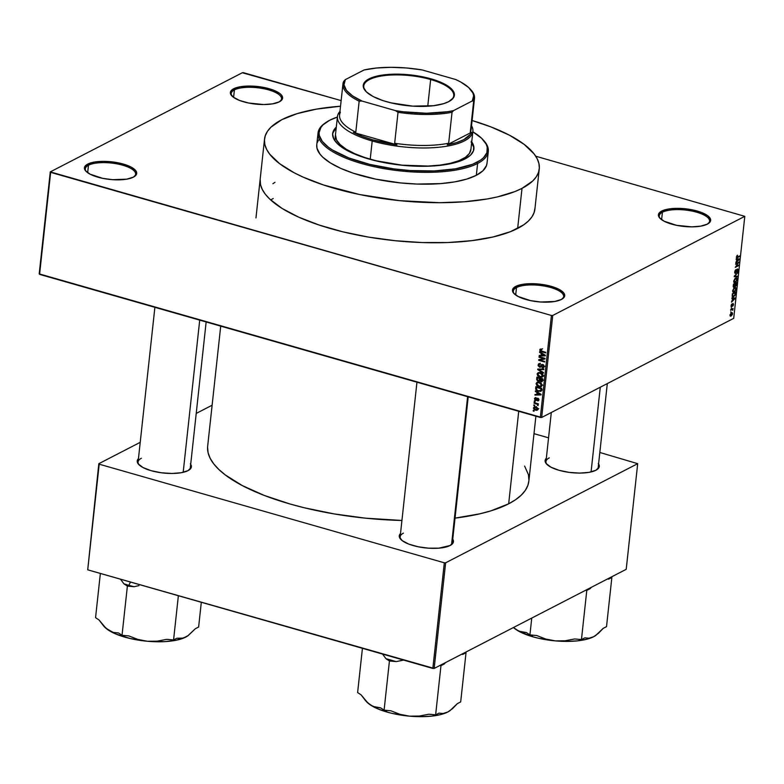 <?xml version="1.0" encoding="UTF-8"?>
<svg xmlns="http://www.w3.org/2000/svg" width="784" height="784" viewBox="0 0 784 784"><rect width="100%" height="100%" fill="white"/><g stroke="black" fill="none" stroke-linecap="round" stroke-linejoin="round"><path stroke-width="1.18" d="M234.396 89.915A25.304 8.536 6.2 0 0 232.201 96.246A25.304 8.536 -173.8 0 1 231.241 93.472A25.304 8.536 -173.8 0 1 234.396 89.915L233.593 97.383L234.396 89.915A25.304 8.536 -173.8 0 1 263.159 88.592A25.304 8.536 -173.8 0 1 281.544 98.931A25.304 8.536 -173.8 0 1 280.006 101.44A25.304 8.536 6.2 0 0 266.893 89.415A25.304 8.536 6.2 0 0 234.396 89.915L233.652 88.768L234.396 89.915M279.329 101.822A26.274 8.859 -173.8 0 1 254.163 103.939A26.274 8.859 -173.8 0 1 231.76 95.795A26.274 8.859 -173.8 0 1 233.652 88.768L230.525 91.767L230.437 93.512L233.23 97.118L239.571 100.45L248.479 102.998L263.649 104.546L272.724 103.831L279.329 101.822L282.456 98.813L281.632 95.266L279.751 93.463L273.41 90.131L264.502 87.583L249.332 86.034L240.257 86.75L233.652 88.768A26.274 8.859 -173.8 0 1 267.991 88.396A26.274 8.859 -173.8 0 1 280.535 101.097A26.274 8.859 -173.8 0 1 279.329 101.822M662.421 212.229A25.304 8.536 6.2 0 0 660.226 218.56A25.304 8.536 -173.8 0 1 659.266 215.786A25.304 8.536 -173.8 0 1 662.421 212.229L661.608 219.696L662.421 212.229A25.304 8.536 -173.8 0 1 691.184 210.906A25.304 8.536 -173.8 0 1 709.569 221.245A25.304 8.536 -173.8 0 1 708.03 223.754A25.304 8.536 6.2 0 0 694.918 211.729A25.304 8.536 6.2 0 0 662.421 212.229L661.676 211.082L662.421 212.229M707.354 224.136A26.274 8.859 -173.8 0 1 682.188 226.253A26.274 8.859 -173.8 0 1 659.785 218.109A26.274 8.859 -173.8 0 1 661.676 211.082L658.55 214.081L659.373 217.629L664.028 221.166L676.504 225.312L691.674 226.86L700.749 226.145L707.354 224.136L710.48 221.127L710.569 219.383L707.776 215.776L701.435 212.444L692.527 209.896L677.356 208.348L668.282 209.063L661.676 211.082A26.274 8.859 -173.8 0 1 696.006 210.71A26.274 8.859 -173.8 0 1 708.56 223.411A26.274 8.859 -173.8 0 1 707.354 224.136M516.499 287.552A25.304 8.536 6.2 0 0 514.304 293.882A25.304 8.536 -173.8 0 1 513.334 291.099A25.304 8.536 -173.8 0 1 516.499 287.552L515.686 295.009L516.499 287.552A25.304 8.536 -173.8 0 1 545.262 286.229A25.304 8.536 -173.8 0 1 563.647 296.568A25.304 8.536 -173.8 0 1 562.108 299.076A25.304 8.536 6.2 0 0 548.996 287.052A25.304 8.536 6.2 0 0 516.499 287.552L515.754 286.395L516.499 287.552M561.432 299.449A26.274 8.859 -173.8 0 1 536.266 301.575A26.274 8.859 -173.8 0 1 513.863 293.432A26.274 8.859 -173.8 0 1 515.754 286.395L512.628 289.404L513.451 292.951L518.106 296.489L530.582 300.635L540.715 302.007L554.827 301.468L561.432 299.449L564.558 296.44L563.725 292.902L559.07 289.365L546.595 285.219L531.425 283.671L522.35 284.386L515.754 286.395A26.274 8.859 -173.8 0 1 550.084 286.033A26.274 8.859 -173.8 0 1 562.638 298.724A26.274 8.859 -173.8 0 1 561.432 299.449M88.474 165.238A25.304 8.536 6.2 0 0 86.279 171.569A25.304 8.536 -173.8 0 1 85.319 168.785A25.304 8.536 -173.8 0 1 88.474 165.238L87.661 172.696L88.474 165.238A25.304 8.536 -173.8 0 1 117.237 163.915A25.304 8.536 -173.8 0 1 135.622 174.254A25.304 8.536 -173.8 0 1 134.084 176.763A25.304 8.536 6.2 0 0 120.971 164.738A25.304 8.536 6.2 0 0 88.474 165.238L87.73 164.081L88.474 165.238M133.407 177.135A26.274 8.859 -173.8 0 1 108.241 179.262A26.274 8.859 -173.8 0 1 85.838 171.118A26.274 8.859 -173.8 0 1 87.73 164.081L84.603 167.09L85.427 170.638L90.082 174.175L102.557 178.321L112.69 179.693L126.802 179.154L133.407 177.135L136.534 174.126L135.701 170.589L131.046 167.051L118.58 162.905L103.4 161.357L94.325 162.072L87.73 164.081A26.274 8.859 -173.8 0 1 122.059 163.719A26.274 8.859 -173.8 0 1 134.613 176.41A26.274 8.859 -173.8 0 1 133.407 177.135L133.407 177.135M272.891 183.721L274.978 182.329L272.891 183.721M141.375 458.258A26.274 8.859 6.2 0 0 139.101 464.853A26.274 8.859 -173.8 0 1 138.092 461.952A26.274 8.859 -173.8 0 1 141.375 458.258M138.513 458.571L137.386 460.228L137.298 462.031L138.239 463.903L143.07 467.578L151.126 470.684L161.2 472.752L171.735 473.477L181.153 472.732L187.993 470.645A27.244 9.192 -173.8 0 1 161.896 472.85A27.244 9.192 -173.8 0 1 138.66 464.402A27.244 9.192 -173.8 0 1 138.454 458.62M549.261 457.876A26.274 8.859 6.2 0 0 546.997 464.471A26.274 8.859 -173.8 0 1 545.978 461.57A26.274 8.859 -173.8 0 1 549.261 457.876M546.399 458.179L545.272 459.845L545.184 461.649L546.134 463.52L550.956 467.186L559.021 470.302L569.086 472.37L579.631 473.095L589.039 472.35L595.889 470.263A27.244 9.192 -173.8 0 1 569.792 472.458A27.244 9.192 -173.8 0 1 546.556 464.02A27.244 9.192 -173.8 0 1 546.34 458.238M403.427 533.149A26.274 8.859 6.2 0 0 401.163 539.735A26.274 8.859 -173.8 0 1 400.154 536.834A26.274 8.859 -173.8 0 1 403.427 533.149M400.565 533.453L399.438 535.119L399.35 536.913L402.251 540.666L408.817 544.116L418.058 546.762L428.564 548.183L438.736 548.173L450.055 545.537A27.244 9.192 -173.8 0 1 423.958 547.732A27.244 9.192 -173.8 0 1 400.722 539.294A27.244 9.192 -173.8 0 1 400.516 533.512M528.847 481.092L527.887 485.325L525.309 490.382L521.223 495.174L515.656 499.663L508.669 503.818A161.533 54.468 6.2 0 1 455.043 518.116L479.945 513.794L490.735 510.913L508.669 503.818L518.724 411.286L508.669 503.818A161.533 54.468 6.2 0 0 528.847 481.131L535.893 416.196M534.913 209.034A138.18 46.599 -173.8 0 1 517.656 228.428A138.18 46.599 -173.8 0 1 360.581 235.67A138.18 46.599 -173.8 0 1 260.17 179.183L260.17 179.222M243.657 72.745L341.138 100.607L242.334 72.745L50.284 171.882L39.2 273.881L50.284 171.882L242.334 72.745L243.657 72.745M535.727 156.212L744.8 216.335L552.74 315.462L541.666 417.47L733.716 318.343L744.8 216.335L552.74 315.462L551.426 315.462L540.343 417.47L39.572 274.371L50.656 172.362L551.426 315.462L50.284 171.882L39.2 273.881L541.666 417.47L540.343 417.47L551.426 315.462L552.74 315.462L541.666 417.47L733.716 318.343L744.8 216.335L535.727 156.212M535.364 406.778L533.453 407.945L535.55 410.208L537.256 410.199L537.912 409.219L535.854 406.965L534.11 406.965L533.443 408.052L534.1 409.483L536.511 410.355L537.902 409.317L537.569 408.023L536.05 407.023L534.365 406.867L533.453 407.945L535.354 406.847M538.059 405.632L537.667 404.24L538.412 403.858L534.11 402.623L534.051 403.201L537.246 404.27L538.059 405.632L537.667 404.24L538.412 403.858L534.11 402.623L534.051 403.201L534.796 402.819L534.051 403.201L537.148 404.201L538.059 405.632M537.55 400.879L538.922 399.889L537.844 398.233L536.364 399.281L538.157 398.36L536.06 399.791L537.363 399.115L535.658 399.82L535.07 398.85L536.001 397.615L534.463 398.635L535.707 400.438L538.432 398.537L537.863 398.831L538.304 399.732L538.922 399.419L537.54 400.281L537.795 400.908L538.794 400.379L538.696 398.84L537.089 398.262L535.57 399.791L535.07 398.85L536.001 397.615L535.472 397.596L534.512 398.36L534.943 400.016L536.53 400.428L537.863 398.831L538.285 399.879L537.55 400.879L538.402 400.8M541.587 389.962L541.764 388.335L535.844 386.649L535.688 389.197L536.991 390.785L540.813 391.402L541.764 388.335L535.844 386.649L535.658 388.345L536.413 387.953L535.658 388.345L538.412 391.392L541.381 390.853L541.587 389.962M542.606 380.622L542.802 378.819L536.883 377.124L536.697 379.672L537.569 380.897L539.774 380.808L541.822 381.788L542.802 378.819L536.883 377.124L536.687 378.917L537.442 378.535L536.687 378.917L538.236 381.181L539.774 380.808L542.018 381.71L542.606 380.622M537.697 369.617L543.42 373.135L543.488 372.527L538.422 369.499L543.802 369.627L543.861 369.029L537.755 369.048L537.697 369.617L538.804 369.048L537.697 369.617L543.42 373.135L543.488 372.527L538.422 369.499L543.802 369.627L543.861 369.029L537.755 369.048L537.697 369.617M539.039 357.259L543.773 358.611L538.775 359.699L538.706 360.317L544.625 362.012L544.694 361.434L539.941 360.072L544.958 358.984L545.027 358.366L539.098 356.671L539.039 357.259L539.784 356.867L539.039 357.259L543.773 358.611L538.775 359.699L538.706 360.317L544.625 362.012L544.694 361.434L539.941 360.072L544.958 358.984L545.027 358.366L539.098 356.671L539.039 357.259M540.45 350.105L541.744 349.154L540.274 349.086L539.764 349.88L541.352 349.056L539.764 349.88L541.597 351.751L542.342 351.369L541.597 351.751L545.615 352.908L545.684 352.32L540.656 350.713L540.558 349.821L541.754 349.752L541.744 349.154L540.068 349.203L539.951 350.771L545.615 352.908L545.684 352.32L540.833 350.85L540.705 349.703L542.587 348.733M539.568 352.398L541.283 353.408L541.058 355.407L539.235 355.407L539.176 356.014L545.292 355.858L545.36 355.25L539.627 351.791L541.283 353.408L541.058 355.407L539.235 355.407L539.176 356.014L545.292 355.858L545.36 355.25L539.627 351.791L539.568 352.398M542.254 367.823L544.086 367.098L543.645 364.962L541.636 364.58L539.696 366.667L538.833 365.06L540.333 363.6L538.579 363.903L538.157 365.697L539.647 367.245L540.872 367.088L542.058 365.05L543.194 365.334L543.439 366.745L542.254 367.823L543.508 367.755L544.214 366.579L542.763 364.462L541.715 364.521L539.696 366.667L538.814 365.197L540.333 363.6L538.902 363.668L538.128 364.952L539.186 364.393L538.128 364.952L539.647 367.245L541.146 366.765L542.685 365.04L543.518 366.402L542.254 367.823L544.135 366.843L542.254 367.823M538.245 372.645L537.138 374.037L538.147 373.517L537.138 374.037L537.863 375.957L538.383 375.683L537.863 375.957L539.921 377.143L542.342 377.084L543.214 375.781L540.343 372.655L538.245 372.645L537.177 373.792L537.687 375.761L539.921 377.143L542.224 377.143L543.214 375.781L542.528 373.89L540.068 372.586L537.981 372.753M537.207 382.161L536.099 383.562L537.109 383.043L536.099 383.562L536.824 385.483L537.354 385.209L536.824 385.483L538.892 386.659L541.303 386.61L542.175 385.297L539.304 382.171L537.001 382.249L536.089 383.817L537.452 386.012L540.499 386.845L542.126 385.571L541.283 383.2L539.039 382.102L536.952 382.278M535.325 391.481L537.03 392.48L536.815 394.489L534.992 394.489L534.923 395.097L541.048 394.93L541.117 394.323L535.384 390.873L537.03 392.48L536.815 394.489L534.992 394.489L534.923 395.097L541.048 394.93L541.117 394.323L535.384 390.873L535.325 391.481M534.227 401.555L535.07 401.79L535.139 401.212L534.286 400.967L534.227 401.555L534.972 401.163L534.227 401.555L535.07 401.79L535.139 401.212L534.286 400.967L534.227 401.555M533.796 405.524L534.639 405.769L534.708 405.191L533.855 404.946L534.639 405.769L534.708 405.191L533.855 404.946L533.796 405.524M533.198 410.992L534.051 411.228L534.11 410.649L533.267 410.404L534.051 411.228L533.267 410.404L533.198 410.992M730.815 312.336L730.884 311.758L730.815 312.336M731.844 309.621L730.6 310.258L730.659 309.68L733.06 308.445L732.775 310.307L731.844 309.621L732.775 310.307L733.06 308.445L730.659 309.68L730.6 310.258L731.844 309.621M731.247 308.357L731.315 307.779L731.247 308.357M731.668 306.74L731.041 306.279L731.276 304.819L731.972 303.918L731.737 306.152L733.128 303.428L733.246 305.486L732.707 306.123L732.922 304.065L731.668 306.74L732.981 304.025L732.707 306.123L733.53 304.427L732.991 303.477L731.678 306.191L731.972 303.918L731.051 305.731L731.335 306.799M732.805 298.528L731.874 298.528L731.942 297.92L735.039 297.989L734.971 298.596L731.482 302.144L732.805 298.528L731.482 302.144L734.971 298.596L735.039 297.989L731.942 297.92L731.874 298.528L732.805 298.528M732.687 290.658L733.971 288.002L735.764 287.522L735.97 289.482L734.961 291.383L733.256 292.197L732.668 291.138L733.011 292.06L734.128 292.02L736.068 288.914L734.579 287.571L732.687 290.658M733.716 281.133L735.01 278.487L736.793 278.006L736.999 279.966L735.99 281.868L734.285 282.671L733.697 281.623L734.04 282.534L735.167 282.505L737.097 279.398L735.608 278.055L733.716 281.133M736.343 256.976L737.509 255.192L736.862 257.289L739.606 255.986L736.607 257.887L736.343 256.976L737.303 257.72L739.537 256.564L739.606 255.986L736.911 257.299L737.509 255.192L736.343 256.976L737.303 257.72M737.048 259.445L736.117 259.455L736.186 258.847L739.283 258.906L739.224 259.514L735.725 263.061L737.048 259.445L735.725 263.061L739.224 259.514L739.283 258.906L736.186 258.847L736.117 259.455L737.048 259.445M738.224 262.944L735.588 264.306L738.949 262.032L735.97 266.452L738.616 265.09L738.548 265.668L735.255 267.373L738.224 262.944L735.255 267.373L738.548 265.668L738.616 265.09L735.97 266.452L738.949 262.032L735.588 264.306L738.224 262.944M735.47 273.361L734.686 272.734L735.02 270.813L736.029 269.549L735.127 271.607L735.588 272.744L737.548 268.941L738.116 269.559L737.675 271.636L736.931 272.45L737.734 270.206L737.127 269.725L735.47 273.361L736.95 269.951L737.715 270.411L736.931 272.45L738.097 270.196L737.381 269.01L735.529 272.783L735.088 271.901L736.029 269.549L734.706 272.048L735.078 273.42M737.342 276.791L734.245 276.674L734.304 276.105L737.793 272.685L734.667 276.154L737.411 276.184L737.342 276.791L737.411 276.184L734.667 276.154L737.793 272.685L734.304 276.105L734.245 276.674L737.342 276.791L735.059 276.144L737.342 276.791M734.01 287.238L733.216 286.826L733.432 284.18L736.725 282.475L736.186 285.562L734.01 287.238L734.902 286.033L735.529 286.297L736.725 282.475L733.432 284.18L733.55 287.316M733.638 296.734L732.285 296.577L732.393 293.696L735.696 292.001L735.206 295.009L733.638 296.734L735.353 294.568L735.696 292.001L732.393 293.696L732.217 295.401L733.638 296.734L732.207 296.323L733.638 296.734L732.668 296.92M731.129 316.001L730.178 315.991L730.11 314.629L731.864 312.64L732.481 313.051L732.325 314.57L731.129 316.001L732.521 313.757L731.452 312.787L730.041 315.041L731.129 316.001L730.061 315.697L731.129 316.001L730.414 316.158M87.72 569.831L99.196 464.187L444.322 562.804L432.846 668.448L87.72 569.831L98.813 463.697L87.72 569.831L434.16 668.448L626.21 569.321L637.696 463.677L445.635 562.804L434.16 668.448L432.846 668.448L444.322 562.804L99.196 464.187L98.813 463.697L140.218 442.323L98.813 463.697L87.72 569.831M534.002 433.67L548.565 437.825L534.002 433.67M599.829 452.476L637.696 463.677L445.635 562.804L444.322 562.804L445.635 562.804L434.16 668.448L626.21 569.321L637.696 463.677L599.829 452.476M212.121 405.21L196.216 413.423L212.121 405.21M452.75 539.186A27.244 9.192 -173.8 0 1 451.3 544.782A27.244 9.192 -173.8 0 1 450.055 545.537L453.299 542.42L453.387 540.617L452.437 538.745M598.584 463.912A27.244 9.192 -173.8 0 1 597.134 469.518A27.244 9.192 -173.8 0 1 595.889 470.263L599.123 467.146L599.211 465.343L598.27 463.471M190.688 464.295A27.244 9.192 -173.8 0 1 189.248 469.9A27.244 9.192 -173.8 0 1 187.993 470.645L191.237 467.529L191.325 465.725L190.375 463.854M528.926 480.063L528.426 474.643L524.604 466.078M207.584 447.311L208.083 452.731L210.141 458.258L213.709 463.834L218.775 469.41L225.273 474.928L242.325 485.59L264.218 495.419L290.119 504.024L304.251 507.758L334.239 513.932L365.53 518.175L401.927 520.468A161.533 54.468 6.2 0 1 207.662 446.243L220.716 326.134M468.215 396.861L452.388 542.518A26.274 8.859 -173.8 0 1 450.78 545.125A26.274 8.859 6.2 0 0 451.976 540.539M206.153 321.969L190.336 467.627A26.274 8.859 -173.8 0 1 188.719 470.243M607.306 383.582L598.221 467.244A26.274 8.859 -173.8 0 1 596.604 469.861M260.17 179.144L260.533 184.73L262.287 189.463L265.335 194.236L269.667 198.999L281.966 208.358L298.704 217.158L319.245 225.077L342.794 231.809L368.441 237.091L395.214 240.717L422.076 242.55L447.987 242.53L471.968 240.639L493.087 236.974L510.531 231.652L523.634 224.89L528.387 221.039L531.885 216.943L534.09 212.621L534.982 208.113M736.95 255.594L737.489 255.751L736.95 255.594M736.911 257.299L736.725 256.799M736.333 257.132L736.842 257.279L736.333 257.132M738.861 256.368L739.537 256.564L738.861 256.368M736.921 258.857L739.224 259.514L736.901 258.857M737.411 259.445L736.176 258.877L738.91 259.435L737.234 261.052L737.411 259.445L736.156 259.083L737.411 259.445L737.234 261.052L738.91 259.435L737.411 259.445M738.156 262.434L738.881 262.65L738.156 262.434M737.871 265.472L738.548 265.668L737.871 265.472M735.519 269.97L736.009 270.108L735.519 269.97M735.529 272.783L735.088 271.901M737.303 269.598L737.715 270.411M736.548 277.859L735.608 278.055M733.775 282.103L735.167 282.505L733.775 282.103M734.04 282.534L735.167 282.505M735.539 278.634L733.765 280.839L734.608 282.093L736.245 280.956L736.735 279.182L736.196 278.438L735.539 278.634L736.715 279.604L736.009 281.289L735.235 281.917L734.108 280.937L735.539 278.634L735.01 278.487L736.323 278.457L735.382 278.193M735.235 281.917L733.716 281.848M734.951 286.131L735.529 286.297L734.951 286.131M734.902 286.033L735.529 286.297M735.539 285.748L736.274 283.259L735.294 283.769L736.274 283.259L735.598 283.063L736.274 283.259L735.539 285.748L734.755 285.337L735.294 283.769L734.608 283.573L735.294 283.769L735.137 285.445M734.069 286.66L734.912 283.965L733.755 284.563L734.912 283.965L734.226 283.769L734.912 283.965L734.069 286.66L733.207 286.258L733.403 284.455L733.599 286.366M735.51 287.375L734.579 287.571M732.736 291.628L734.128 292.02L732.736 291.628M733.011 292.06L734.128 292.02M734.51 288.159L732.726 290.354L733.569 291.609L735.216 290.482L735.696 288.708L735.157 287.963L734.51 288.159L735.686 289.12L734.971 290.805L734.206 291.442L733.069 290.452L734.51 288.159L733.981 288.002L735.294 287.983L734.343 287.708M734.206 291.442L732.687 291.364M732.922 296.332L734.922 294.823L735.245 292.775L732.717 294.078L735.245 292.775L734.559 292.579L735.245 292.775L734.98 294.666L733.706 296.146L732.883 296.323L732.364 293.98L732.873 296.323L732.187 296.127L732.854 296.313M732.677 297.94L734.971 298.596L732.677 297.94M733.167 298.518L731.933 297.959L734.657 298.508L732.658 297.94L734.657 298.508L732.991 300.135L733.167 298.518L731.913 298.165L733.167 298.518L732.991 300.135L734.657 298.508L733.167 298.518M731.678 306.191L731.384 305.593M732.981 304.025L733.187 304.623M732.315 308.827L732.991 309.023L732.315 308.827M731.933 309.023L732.609 309.219L731.933 309.023M732.315 309.474L731.511 309.239L732.54 309.876M732.138 312.64L731.452 312.787M732.187 313.669L731.394 313.365L732.178 313.923L731.168 315.433L730.071 314.796L731.394 313.365L732.187 313.659M730.864 313.218L731.394 313.365L730.864 313.218M731.168 315.433L730.374 314.884L731.168 315.433L732.178 313.923M731.394 313.365L730.374 314.884M540.274 349.086L539.764 349.88M541.822 355.025L541.058 355.407L541.822 355.015M540.343 355.407L539.176 356.014L540.343 355.407M541.832 353.123L541.283 353.408L541.832 353.123M541.95 353.8L545.213 355.152L541.773 355.407L542.499 353.515L541.95 353.8L544.704 355.417L541.773 355.407L541.95 353.8M545.017 358.406L539.941 360.072L545.017 358.406M541.078 359.484L538.706 360.317L541.078 359.484M544.517 358.229L543.773 358.611L544.517 358.229M540.333 363.776L539.392 364.256L540.343 364.197M542.175 365.658L539.696 366.667M542.812 364.658L540.97 365.54L542.881 364.501M543.518 366.402L542.234 367.216M543.322 364.707L542.685 365.04L543.322 364.707M543.018 364.55L542.058 365.05L543.018 364.55M541.362 366.363L539.647 367.245L541.362 366.363M540.235 363.227L540.009 363.972M540.343 369.039L539.382 369.538L540.343 369.039M539.294 369.048L538.422 369.499L539.294 369.048M543.047 376.369L542.352 376.3M539.029 372.978L539.176 372.478M539.235 372.371L539.02 373.066M542.322 376.291L543.42 376.349M540.264 373.223L542.518 375.585L543.204 375.232L541.372 376.702L540.009 376.565L537.824 374.233L538.51 373.253L540.97 372.861L540.264 373.223L542.508 375.144L541.773 376.594L539.617 376.438L537.981 375.095L538.275 373.4L540.264 373.223M543.743 375.585L541.372 376.702M541.891 375.595L543.253 375.732M542.548 380.955L540.94 381.788L542.548 380.955M540.137 380.25L540.274 378.692L542.793 378.819L541.528 381.171L540.147 380.407L540.274 378.692L541.019 378.309L540.274 378.692L542.048 379.201L541.94 380.211L540.911 381.181L540.117 380.211L538.236 381.181L539.872 380.132M539.774 380.093L540.333 380.26M537.51 377.908L540.333 378.113L539.461 379.642L540.215 379.25L538.294 380.603L537.383 379.75L537.51 377.908L538.255 377.516L537.51 377.908L539.588 378.496L539.137 380.495L537.51 380.064L537.51 377.908M540.901 379.603L538.294 380.603M543.439 380.191L540.911 381.181M538 382.504L538.147 382.004M538.206 381.886L537.981 382.592M539.235 382.749L541.479 385.111L542.165 384.758L540.333 386.228L538.971 386.091L536.795 383.758L537.471 382.768L539.931 382.386L539.235 382.749L541.47 384.66L540.744 386.12L538.579 385.963L536.942 384.621L537.236 382.925L539.235 382.749M542.704 385.101L540.333 386.228M540.852 385.12L542.214 385.258M541.381 390.853L540.833 391.392M541.46 390.638L540.891 390.559M539.225 390.971L538.412 391.392L539.225 390.971M542.224 389.873L539.97 390.971L537.755 390.559L536.442 389.423L536.472 387.423L541.009 388.717L541.754 388.335L541.009 388.717L540.901 389.746L541.656 389.354L540.695 390.54L541.577 390.079L538.49 390.814L537.069 390.167L536.364 388.472L537.216 387.041L536.472 387.423L541.009 388.717L540.695 390.54L541.587 390.638M537.569 394.097L536.815 394.489L537.569 394.097M536.099 394.489L534.923 395.097L536.099 394.489M537.589 392.196L537.03 392.48L537.589 392.196M537.706 392.872L540.97 394.234L537.53 394.489L538.245 392.598L537.706 392.872L540.46 394.499L537.53 394.489L537.706 392.872M534.463 398.635L536.011 397.841L534.463 398.635M535.07 398.85L536.011 398.223M537.844 398.233L537.069 398.272M538.304 399.732L537.54 400.281M538.343 398.478L537.677 398.821M535.707 400.438L536.579 400.408M538.412 403.858L537.667 404.24L538.412 403.858M538.304 404.858L537.471 405.289L538.304 404.858M538.128 404.622L537.589 404.897L538.128 404.622M538.03 403.75L537.148 404.201L538.03 403.75M537.02 403.456L536.276 403.848L537.02 403.456M537.432 409.238L538.177 409.385M537.295 409.032L536.364 409.748L534.806 409.307L534.061 408.278L534.619 407.474L537.177 408.464L537.295 409.032L535.57 409.62L534.071 408.141L536.481 407.19L535.795 407.553L537.295 409.032L537.893 408.719L536.883 409.63L538.765 408.66M534.071 408.141L536.364 406.563M471.145 142.129L473.614 147.01L473.84 149.401A71.04 23.951 6.2 0 0 471.635 142.796M471.733 141.884A71.04 23.951 -173.8 0 1 473.899 148.96A71.04 23.951 -173.8 0 1 465.03 158.927L457.141 162.053L447.174 164.375L435.532 165.806L422.645 166.306L402.084 165.248L375.134 160.661L363.031 157.202L352.467 153.135L343.862 148.607L337.541 143.805L333.749 138.895L332.622 134.084L334.209 129.546L336.297 127.175A71.04 23.951 -173.8 0 0 332.661 133.613A71.04 23.951 -173.8 0 0 384.278 162.651A71.04 23.951 -173.8 0 0 465.03 158.927L470.547 155.134L473.477 150.802L473.712 146.098L471.243 141.218M325.801 122.578L324.811 123.274A85.632 28.881 6.2 0 0 365.716 164.66A85.632 28.881 6.2 0 0 477.623 163.464L476.868 162.317A84.662 28.547 -173.8 0 1 366.236 163.493A84.662 28.547 -173.8 0 1 325.801 122.578A84.662 28.547 -173.8 0 1 329.682 120.256L323.106 124.783L320.97 127.292L319.068 132.702L319.333 135.544L322.283 141.365L328.339 147.176L332.475 150.009L348.753 157.917L369.734 164.385L393.607 168.864L410.11 170.54L434.189 170.951L455.602 168.805L472.507 164.287L480.533 160.142L483.444 157.79L486.942 152.625L487.217 147.029L486.149 144.129L481.621 138.288L472.83 131.79A84.662 28.547 -173.8 0 1 482.964 139.66A84.662 28.547 -173.8 0 1 476.868 162.317L477.623 163.464A85.632 28.881 -173.8 0 1 380.279 167.952A85.632 28.881 -173.8 0 1 318.049 132.947A85.632 28.881 -173.8 0 1 325.321 122.931M318.049 132.947L316.765 144.785A85.632 28.881 6.2 0 0 378.986 179.791A85.632 28.881 6.2 0 0 476.329 175.302L477.623 163.464L476.329 175.302L466.823 179.066L454.818 181.868L440.775 183.603L417.098 184.054L400.448 182.917L375.791 179.154L353.368 173.225L340.648 168.325L330.27 162.866L322.645 157.065L319.97 154.115L316.991 148.225L316.765 144.766M517.656 228.428L522.007 188.356A138.18 46.599 -173.8 0 1 364.932 195.598A138.18 46.599 -173.8 0 1 264.522 139.111A138.18 46.599 -173.8 0 1 281.779 119.707A138.18 46.599 -173.8 0 1 340.53 106.222L316.501 109.123L297.126 113.641L281.779 119.707L271.048 127.096L267.55 131.202L265.345 135.524L264.453 140.022L264.884 144.658L266.638 149.391L269.696 154.164L279.584 163.65L294.176 172.774L303.065 177.086L323.596 185.004L359.768 194.569L399.566 200.645L439.569 202.703L464.628 201.743L487.285 198.95L497.438 196.902L514.882 191.58L522.007 188.356L517.656 228.428M470.919 126.449A66.17 22.315 -173.8 0 1 470.312 132.045L471.537 132.271A67.14 22.638 -173.8 0 1 447.252 144.805L448.673 143.217A66.17 22.315 -173.8 0 1 394.666 143.266L396.949 144.854A67.14 22.638 -173.8 0 1 372.782 139.836L372.204 140.993A68.12 22.971 6.2 0 0 445.243 146.451A68.12 22.971 6.2 0 0 471.527 125.705A68.12 22.971 -173.8 0 1 472.879 131.34L470.9 149.568A68.12 22.971 -173.8 0 1 462.393 159.113A68.12 22.971 -173.8 0 1 384.964 162.68A68.12 22.971 -173.8 0 1 335.464 134.838L335.464 134.838M472.095 120.511A138.18 46.599 -173.8 0 1 539.265 168.962A138.18 46.599 -173.8 0 1 522.007 188.356L532.748 180.967L536.246 176.87L538.451 172.549L539.333 168.041L538.902 163.405L537.148 158.682L534.09 153.909L524.202 144.423L509.62 135.299L490.882 126.89L472.095 120.511M487.07 162.719L486.521 165.502L482.983 170.726L476.329 175.302A85.632 28.881 6.2 0 0 487.021 163.288L488.314 151.439A85.632 28.881 -173.8 0 1 477.623 163.464A85.632 28.881 6.2 0 0 483.777 140.552L482.964 139.66M317.265 142.561L318.637 139.885M273.214 198.509L270.637 199.91M483.365 140.101A85.632 28.881 -173.8 0 1 488.314 151.439M337.394 117.071L329.682 120.256A84.662 28.547 -173.8 0 1 337.394 117.071M332.622 134.074A71.04 23.951 6.2 0 1 336.199 128.086L332.984 132.682M470.929 149.097L469.41 153.448L465.333 157.368L458.875 160.7L450.281 163.327L439.873 165.14L428.044 166.061L402.035 165.169L376.193 160.779L364.58 157.466L354.456 153.556L346.205 149.215L340.148 144.609L336.503 139.905L335.464 134.819M600.279 387.218L591.077 471.939L600.279 387.218M183.182 472.321L199.714 320.127L183.182 472.321M451.564 544.351L467.607 396.684L451.564 544.351M430.651 79.527A45.247 15.259 6.2 0 0 380.181 76.234A45.247 15.259 6.2 0 0 365.932 91.434A45.247 15.259 -173.8 0 1 363.776 85.946A45.247 15.259 -173.8 0 1 430.651 79.527L427.75 106.242L430.651 79.527A45.247 15.259 -173.8 0 1 453.74 95.717A45.247 15.259 -173.8 0 1 450.457 100.617A45.247 15.259 6.2 0 0 430.651 79.527L430.994 78.841L430.651 79.527M386.649 101.724A45.835 15.455 -173.8 0 1 365.677 91.169A45.835 15.455 -173.8 0 1 379.574 75.548A45.835 15.455 -173.8 0 1 430.994 78.841L441.598 82.634L447.154 85.554L452.672 90.238L454.269 93.394L453.377 97.853L448.664 101.665L443.568 103.684L433.503 105.722L412.521 106.124L390.657 102.792L382.847 100.558L373.086 96.501L366.402 91.904L363.374 87.171L364.256 82.712L368.98 78.9L374.066 76.881L384.131 74.852L405.122 74.441L418.47 76.028L430.994 78.841A45.835 15.455 -173.8 0 1 450.761 100.411A45.835 15.455 -173.8 0 1 386.649 101.724M472.879 131.34A68.12 22.971 -173.8 0 1 372.204 140.993L370.224 159.201L372.204 140.993A68.12 22.971 -173.8 0 1 337.443 116.62A68.12 22.971 -173.8 0 1 339.962 111.416A68.12 22.971 6.2 0 0 372.204 140.993L372.782 139.836L396.949 144.854L353.319 132.388L362.257 136.357L372.782 139.836A67.14 22.638 -173.8 0 1 353.319 132.388L355.789 132.153A66.17 22.315 -173.8 0 1 340.403 112.269L338.982 113.866A67.14 22.638 -173.8 0 1 339.893 112.102M340.08 111.828L338.982 113.866L340.403 112.269M471.537 132.271L447.252 144.805L456.376 142.639L463.628 139.748L470.439 134.319L471.537 132.271L447.252 144.805L448.673 143.217L452.045 112.249L453.622 110.573L472.291 100.94L473.673 101.077L470.312 132.045L471.537 132.271M394.666 143.266L396.949 144.854L353.319 132.388L355.789 132.153L359.16 101.185L361.924 101.038L395.459 110.622L398.027 112.298L394.666 143.266A66.17 22.315 6.2 0 0 448.673 143.217L452.045 112.249A66.17 22.315 -173.8 0 1 398.027 112.298L394.666 143.266M470.586 89.474A66.17 22.315 -173.8 0 1 474.506 98.343A66.17 22.315 -173.8 0 1 473.673 101.077A66.17 22.315 6.2 0 0 470.998 89.925L470.184 89.033A65.199 21.981 -173.8 0 0 455.72 79.527L422.174 69.943L406.543 67.983L391.049 67.316L376.585 68.002L364.011 69.992L345.352 79.625L343.764 81.311A66.17 22.315 6.2 0 0 359.16 101.185A66.17 22.315 -173.8 0 1 342.941 84.045A66.17 22.315 -173.8 0 1 343.764 81.311L345.352 79.625L344 84.829L346.44 90.346L352.535 95.854L361.924 101.038L395.459 110.622L403.241 111.769L426.594 113.249L447.625 111.72L453.622 110.573L472.291 100.94L473.644 95.736L472.889 93.002L468.587 87.445L460.786 82.055L455.72 79.527L422.174 69.943A65.199 21.981 -173.8 0 0 364.011 69.992L345.352 79.625A65.199 21.981 -173.8 0 0 361.924 101.038L359.16 101.185L355.789 132.153A66.17 22.315 6.2 0 1 339.57 115.013L342.941 84.045M470.184 89.033A65.199 21.981 -173.8 0 1 472.291 100.94L473.673 101.077L470.312 132.045A66.17 22.315 6.2 0 0 471.145 129.301L474.506 98.343M398.027 112.298A66.17 22.315 6.2 0 0 452.045 112.249L453.622 110.573A65.199 21.981 -173.8 0 1 395.459 110.622L398.027 112.298M595.987 635.285L593.586 636.755A44.864 15.131 6.2 0 0 595.644 635.52L603.219 628.347L606.522 626.641L611.863 577.465L608.56 579.16A48.755 16.444 6.2 0 0 608.766 578.327L608.56 579.16L607.571 578.945L608.56 579.16L611.863 577.465L606.522 626.641L603.219 628.347L598.388 633.364L593.586 636.755L588.98 638.205L584.756 637.872L581.454 639.577L586.795 590.401L585.599 590.283L586.795 590.401L581.454 639.577L574.682 638.96L565.088 640.783L555.297 640.881L545.742 639.038L536.697 635.51L529.925 634.903L531.748 618.076L529.925 634.903L526.446 632.58L521.37 632.071L516.293 629.738A44.864 15.131 6.2 0 0 532.885 636.814L531.924 635.079L532.885 636.814L538.157 638.166L555.297 640.881L545.742 639.038L536.697 635.51L529.925 634.903L526.446 632.58L518.832 631.159L513.471 627.514L519.616 631.688L532.885 636.814A44.864 15.131 6.2 0 0 555.297 640.881L566.822 641.41L577.514 640.861L586.648 639.274L593.586 636.755L588.98 638.205L584.756 637.872L581.454 639.577L574.682 638.96L565.088 640.783L555.297 640.881A44.864 15.131 6.2 0 0 593.586 636.755L596.095 635.197M588.078 589.009A48.755 16.444 6.2 0 0 590.097 588.696L586.795 590.401L590.097 588.696L591.254 587.363L590.097 588.696L588.069 589.009M611.863 577.465L611.246 577.053L611.863 577.465M513.432 627.533L516.293 629.738A44.864 15.131 6.2 0 1 513.432 627.533M138.925 585.619L134.152 586.716L138.925 585.619M128.85 585.344A48.755 16.444 6.2 0 0 134.152 586.716A48.755 16.444 -173.8 0 1 128.85 585.344L130.477 582.051L128.85 585.344A48.755 16.444 -173.8 0 1 123.892 583.786L127.38 586.099L122.03 635.285L118.551 632.962L113.484 632.453L108.398 630.12L103.547 625.848L99.039 619.987L95.56 617.674L100.362 573.447L95.56 617.674L99.039 619.987L105.928 628.209L115.64 633.923L130.271 638.548L147.402 641.263L137.857 639.421L128.811 635.902L122.03 635.285L127.38 586.099L134.152 586.716L127.38 586.099L123.892 583.786A48.755 16.444 6.2 0 0 128.85 585.344M188.091 635.667L185.7 637.137A44.864 15.131 6.2 0 0 187.758 635.902L195.334 628.729L198.626 627.024L201.312 602.288L198.626 627.024L195.334 628.729L188.091 635.667L183.348 638.117L176.861 638.254L173.568 639.96L166.786 639.342L157.192 641.165L147.402 641.263L164.424 641.655L174.43 640.577L182.535 638.499L188.199 635.579M120.491 579.2L123.892 583.786L120.501 579.2M178.37 595.732L173.568 639.96L178.37 595.732M104.439 626.818L108.398 630.12A44.864 15.131 6.2 0 0 147.402 641.263L137.857 639.421L128.811 635.902L122.03 635.285L118.551 632.962L113.484 632.453L108.398 630.12A44.864 15.131 6.2 0 1 104.468 626.857L103.547 625.848M173.568 639.96L166.786 639.342L157.192 641.165L147.402 641.263A44.864 15.131 6.2 0 0 185.7 637.137L181.094 638.588L176.861 638.254L173.568 639.96M450.153 710.549L447.762 712.019A44.864 15.131 6.2 0 0 449.82 710.794L457.386 703.611L460.688 701.915L466.029 652.729L462.736 654.434A48.755 16.444 6.2 0 0 462.932 653.601L462.736 654.434L461.737 654.219L462.736 654.434L466.029 652.729L460.688 701.915L457.386 703.611L452.554 708.628L447.762 712.019L443.146 713.479L438.922 713.146L435.63 714.851L440.971 665.665L439.765 665.557L440.971 665.665L435.63 714.851L428.848 714.234L419.254 716.057L409.464 716.155L399.918 714.302L390.873 710.784L384.091 710.167L389.432 660.99L396.214 661.608L385.953 658.678L382.553 654.081L385.953 658.678L389.432 660.99L384.091 710.167L380.612 707.854L375.546 707.335L370.46 705.002A44.864 15.131 6.2 0 0 387.051 712.078L386.091 710.353L387.051 712.078L392.333 713.44L409.464 716.155L399.918 714.302L390.873 710.784L384.091 710.167L380.612 707.854L372.998 706.423L367.99 703.091L361.101 694.869L357.622 692.556L362.424 648.329L357.622 692.556L361.101 694.869L365.609 700.739L370.46 705.002L377.702 708.814L387.051 712.078A44.864 15.131 6.2 0 0 409.464 716.155L420.988 716.684L431.68 716.135L440.814 714.547L447.762 712.019L443.146 713.479L438.922 713.146L435.63 714.851L428.848 714.234L419.254 716.057L409.464 716.155A44.864 15.131 6.2 0 0 447.762 712.019L450.261 710.461M396.214 661.608L403.525 660.079L396.214 661.608A48.755 16.444 6.2 0 1 385.953 658.678L389.432 660.99L396.214 661.608M444.263 663.97L445.42 662.637L444.263 663.97L442.245 664.283A48.755 16.444 6.2 0 0 444.263 663.97L440.971 665.665L444.263 663.97M466.029 652.729L465.412 652.317L466.029 652.729M366.5 701.709L370.46 705.002A44.864 15.131 6.2 0 1 366.53 701.739L365.609 700.739M137.925 463.462L154.889 307.318M735.304 272.822L734.686 272.646M737.519 269.559L736.94 269.392M735.314 285.797L734.706 285.621M733.795 286.709L733.197 286.542M731.531 306.211L731.031 306.074M733.079 304.006L732.589 303.869M732.383 309.484L731.521 309.239M731.913 313.247L731.1 313.012M730.639 315.55L730.022 315.374M543.087 367.167L544.968 366.197M538.51 373.253L540.392 372.282M537.471 382.768L539.353 381.798M535.413 398.272L536.011 397.968M536.021 399.811L537.902 398.84M538.02 400.232L538.941 399.762M537.579 398.85L538.334 398.458M473.801 149.871L473.899 148.96M255.966 217.913L264.522 139.111M534.904 209.063L539.265 168.962M332.563 134.525L332.661 133.613M551.309 412.492L545.978 461.57M400.154 536.834L416.951 382.21M366.167 91.699L365.677 91.169M334.827 140.689L337.443 116.62M450.173 100.822L450.761 100.411"/></g></svg>
